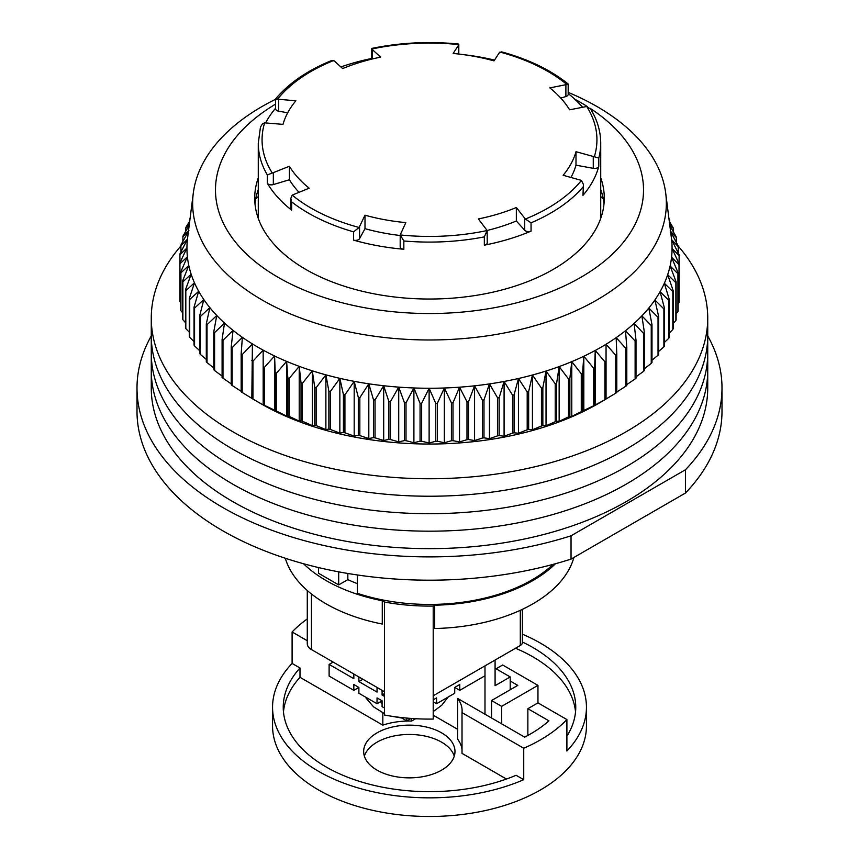 <?xml version="1.0" encoding="UTF-8"?>
<svg xmlns="http://www.w3.org/2000/svg" width="859" height="859" viewBox="0 0 859 859"><rect width="100%" height="100%" fill="white"/><g stroke="black" fill="none" stroke-linecap="round" stroke-linejoin="round"><path stroke-width="1.29" d="M151.27 335.923A292.5 168.869 0 0 0 137 388.021A292.5 168.869 0 0 0 222.674 507.433A292.5 168.869 0 0 0 571.042 535.801L685.471 469.733A292.5 168.869 0 0 0 722 388.021A292.5 168.869 0 0 0 707.73 335.923M137 388.021L137 411.321A292.5 168.869 0 0 0 222.674 530.733A292.5 168.869 0 0 0 571.042 559.102L571.042 535.801M685.471 469.733L685.471 493.034A292.5 168.869 0 0 0 722 411.321L722 388.021M685.471 493.034L571.042 559.102M553.142 564.363A144.827 83.613 180 0 1 357.387 593.344L357.387 574.982M340.883 66.938A171.22 98.849 180 0 1 350.365 63.856A171.22 98.849 180 0 1 371.754 58.455M463.323 54.622A171.22 98.849 180 0 1 494.516 60.076M568.186 93.545A171.22 98.849 180 0 1 582.552 107.203M600.72 218.401L600.72 143.238A171.22 98.849 180 0 1 598.787 158.056L598.787 166.345A171.22 98.849 180 0 1 582.971 195.358A4.284 2.47 0 0 0 583.411 194.252L583.411 184.438L581.425 180.411A167.441 96.67 180 0 1 525.354 219.034L531.055 222.825L531.055 231.114A171.22 98.849 180 0 1 508.635 239.178A171.22 98.849 180 0 1 484.336 245.169L484.336 236.88L487.139 230.534A167.441 96.67 180 0 1 400.197 234.947L405.835 222.61A148.392 85.675 0 0 1 365 215.19L359.094 227.474A167.441 96.67 180 0 1 292.21 195.111L309.176 188.175A148.392 85.675 0 0 1 289.397 166.259L272.292 173.046A167.441 96.67 180 0 1 264.647 122.848L262.467 123.793L260.46 127.143L258.28 143.238A171.22 98.849 180 0 0 267.299 174.892L272.292 173.046M567.348 84.601L565.888 84.687L565.888 96.552A4.284 2.47 180 0 0 568.186 94.361L568.175 83.999C550.64 69.933 528.457 59.217 501.624 51.873L499.444 52.528L494 60.882A148.392 85.675 0 0 0 453.165 53.462L458.609 45.108L458.609 54.02M371.861 49.006A167.441 96.67 180 0 1 458.803 44.582L458.352 44.002C428.909 41.146 400.111 42.606 371.958 48.383L372.237 49.5L380.612 57.145A148.392 85.675 0 0 0 360.92 62.063A148.392 85.675 0 0 0 342.655 68.57L334.28 60.914L331.467 60.592C307.372 70.492 288.753 83.269 275.61 98.914L275.589 108.782A4.284 2.47 0 0 0 278.584 111.144L278.584 99.279L277.575 99.118A167.441 96.67 180 0 1 333.646 60.506M484.336 236.88A171.22 98.849 180 0 1 403.837 240.971L403.837 249.26A171.22 98.849 180 0 1 353.575 240.123A4.284 2.47 0 0 0 359.556 238.652L359.556 226.787M353.575 240.123L353.575 231.844A171.22 98.849 180 0 1 291.652 201.865L291.652 210.154A171.22 98.849 180 0 1 267.299 183.182A4.284 2.47 0 0 0 273.334 184.578L273.334 172.723M265.646 122.848A171.22 98.849 180 0 1 275.589 108.213M531.055 231.114A4.284 2.47 180 0 1 524.72 230.266L516.345 220.988L516.345 207.502A148.392 85.675 180 0 1 478.388 218.927L487.139 230.534L487.246 242.829A4.284 2.47 180 0 1 484.336 245.169M516.345 220.988A148.392 85.675 180 0 1 487.117 230.47M516.345 207.502L525.354 219.034M582.971 195.358L583.411 184.438M598.787 166.345A4.284 2.47 180 0 1 593.268 168.332L575.992 165.186L575.992 151.699A148.392 85.675 0 0 1 563.139 175.268L581.425 180.411M575.992 165.186A148.392 85.675 180 0 1 570.956 177.405M598.787 158.056L593.268 156.467L593.268 168.332M600.72 143.238C600.677 131.47 597.349 120.12 590.724 109.179L586.708 106.484A167.441 96.67 180 0 1 594.353 156.682M565.888 84.687L549.824 87.897A148.392 85.675 0 0 1 569.603 109.812L586.708 106.484M565.888 96.552L560.777 98.087M276.029 99.408L277.575 99.118M287.69 112.797L278.584 111.144M278.584 99.279L295.861 100.793A148.392 85.675 0 0 0 283.008 124.372L264.647 122.848M298.964 192.266A148.392 85.675 180 0 1 289.397 179.746L273.334 184.578M291.652 210.154A4.284 2.47 180 0 1 290.814 208.683L290.814 198.354L292.21 195.111M291.652 201.865L290.814 198.354M353.575 231.844L359.094 227.474M400.197 235.506A148.392 85.675 180 0 1 365 228.677L359.556 238.652M403.837 249.26A4.284 2.47 180 0 1 400.197 246.812L400.197 234.947L403.837 240.971M575.992 151.699L593.268 156.467M289.397 179.746L289.397 166.259M365 228.677L365 215.19M180.916 245.964A278.23 160.633 0 0 0 151.27 318.12L151.27 370.54A278.23 160.633 0 0 0 232.757 484.132A278.23 160.633 0 0 0 535.973 518.954A278.23 160.633 0 0 0 707.73 370.54L707.73 388.021A278.23 160.633 0 0 1 535.973 536.424A278.23 160.633 0 0 1 232.757 501.602A278.23 160.633 0 0 1 151.27 388.021L151.27 370.54A278.23 160.633 0 0 0 232.757 484.132A278.23 160.633 0 0 0 535.973 518.954A278.23 160.633 0 0 0 707.73 370.54L707.73 353.07A278.23 160.633 0 0 1 535.973 501.473A278.23 160.633 0 0 1 232.757 466.652A278.23 160.633 0 0 0 535.973 501.473A278.23 160.633 0 0 0 707.73 353.07L707.73 335.59A278.23 160.633 0 0 1 535.973 484.004A278.23 160.633 0 0 1 232.757 449.182A278.23 160.633 0 0 0 535.973 484.004A278.23 160.633 0 0 0 707.73 335.59L707.73 318.12A278.23 160.633 0 0 0 678.148 246.028M568.186 92.385A236.859 136.742 180 0 1 596.984 106.537A236.859 136.742 180 0 1 665.714 193.221A236.859 136.742 180 0 1 528.102 327.569A236.859 136.742 180 0 1 262.016 299.931A236.859 136.742 180 0 1 193.286 193.221A236.859 136.742 180 0 1 275.589 99.29M193.286 193.221L187.595 237.954A242.56 140.038 0 0 0 187.445 239.21A242.56 140.038 0 0 0 186.94 248.004A242.56 140.038 0 0 0 187.391 256.798A242.56 140.038 0 0 0 188.808 265.549A242.56 140.038 0 0 0 191.16 274.246A242.56 140.038 0 0 0 194.467 282.836A242.56 140.038 0 0 0 198.697 291.287A242.56 140.038 0 0 0 203.83 299.566A242.56 140.038 0 0 0 209.864 307.651A242.56 140.038 0 0 0 216.758 315.489A242.56 140.038 0 0 0 224.5 323.07A242.56 140.038 0 0 0 233.047 330.361A242.56 140.038 0 0 0 242.367 337.319A242.56 140.038 0 0 0 252.417 343.922A242.56 140.038 0 0 0 257.979 347.24A242.56 140.038 0 0 0 263.176 350.15A242.56 140.038 0 0 0 274.59 355.98A242.56 140.038 0 0 0 286.616 361.381A242.56 140.038 0 0 0 299.211 366.342A242.56 140.038 0 0 0 312.311 370.83A242.56 140.038 0 0 0 325.883 374.835A242.56 140.038 0 0 0 339.853 378.347A242.56 140.038 0 0 0 354.187 381.342A242.56 140.038 0 0 0 368.812 383.801A242.56 140.038 0 0 0 383.683 385.734A242.56 140.038 0 0 0 398.726 387.13A242.56 140.038 0 0 0 413.898 387.967A242.56 140.038 0 0 0 429.124 388.257A242.56 140.038 0 0 0 444.35 388A242.56 140.038 0 0 0 459.522 387.184A242.56 140.038 0 0 0 474.576 385.82A242.56 140.038 0 0 0 489.458 383.909A242.56 140.038 0 0 0 504.093 381.471A242.56 140.038 0 0 0 518.439 378.508A242.56 140.038 0 0 0 532.44 375.018A242.56 140.038 0 0 0 546.023 371.045A242.56 140.038 0 0 0 559.155 366.578A242.56 140.038 0 0 0 571.772 361.639A242.56 140.038 0 0 0 583.819 356.26A242.56 140.038 0 0 0 595.266 350.451A242.56 140.038 0 0 0 601.021 347.24A242.56 140.038 0 0 0 606.057 344.244A242.56 140.038 0 0 0 616.161 337.651A242.56 140.038 0 0 0 625.513 330.704A242.56 140.038 0 0 0 634.103 323.435A242.56 140.038 0 0 0 641.877 315.876A242.56 140.038 0 0 0 648.813 308.037A242.56 140.038 0 0 0 654.891 299.974A242.56 140.038 0 0 0 660.077 291.695A242.56 140.038 0 0 0 664.351 283.255A242.56 140.038 0 0 0 667.69 274.676A242.56 140.038 0 0 0 670.106 265.989A242.56 140.038 0 0 0 671.555 257.228A242.56 140.038 0 0 0 672.06 248.434A242.56 140.038 0 0 0 671.609 239.64A242.56 140.038 0 0 0 671.405 237.954L665.714 193.221M574.832 99.257A214.02 123.567 180 0 1 580.834 102.597A214.02 123.567 180 0 1 587.384 106.548M590.09 108.277A214.02 123.567 180 0 1 575.981 280.055A214.02 123.567 180 0 1 278.166 277.339A214.02 123.567 180 0 1 275.589 104.1M669.848 225.681L676.119 236.697A249.701 144.162 180 0 1 676.366 237.61L670.192 230.878L678.084 245.685A249.701 144.162 180 0 1 678.234 246.608L671.609 239.64L679.072 254.726A249.701 144.162 180 0 1 679.115 255.649L672.06 248.434L679.072 263.777A249.701 144.162 180 0 1 679.018 264.701L671.555 257.228L678.084 272.818A249.701 144.162 180 0 1 677.934 273.731L670.106 265.989L676.119 281.806A249.701 144.162 180 0 1 675.872 282.718L667.69 274.676L673.188 290.696A249.701 144.162 180 0 1 672.833 291.598L664.351 283.255L669.279 299.469A249.701 144.162 180 0 1 668.828 300.36L660.077 291.695L664.436 308.091A249.701 144.162 180 0 1 663.889 308.95L654.891 299.974L658.66 316.509A249.701 144.162 180 0 1 658.026 317.347L648.813 308.037L651.981 324.702A249.701 144.162 180 0 1 651.251 325.518L641.877 315.876L644.422 332.637A249.701 144.162 180 0 1 643.606 333.432L634.103 323.435L636.014 340.282A249.701 144.162 180 0 1 635.123 341.044L625.513 330.704L626.802 347.605A249.701 144.162 180 0 1 625.814 348.335L616.161 337.651L616.794 354.584A249.701 144.162 180 0 1 615.742 355.272L606.057 344.244L606.057 361.188A249.701 144.162 180 0 1 604.929 361.843L595.266 350.451L594.632 367.394A249.701 144.162 180 0 1 593.429 367.996L583.819 356.26L582.542 373.16A249.701 144.162 180 0 1 581.275 373.729L571.772 361.639L569.85 378.486A249.701 144.162 180 0 1 568.529 379.002L559.155 366.578L556.611 383.339A249.701 144.162 180 0 1 555.225 383.801L546.023 371.045L542.856 387.699A249.701 144.162 180 0 1 541.438 388.118L532.44 375.018L528.661 391.554A249.701 144.162 180 0 1 527.201 391.919L518.439 378.508L514.079 394.893A249.701 144.162 180 0 1 512.576 395.204L504.093 381.471L499.165 397.685A249.701 144.162 180 0 1 497.629 397.942L489.458 383.909L483.971 399.94A249.701 144.162 180 0 1 482.414 400.144L474.576 385.82L468.563 401.636A249.701 144.162 180 0 1 466.985 401.776L459.522 387.184L452.994 402.774A249.701 144.162 180 0 1 451.415 402.86L444.35 388L437.338 403.343A249.701 144.162 180 0 1 435.749 403.365L429.124 388.257L421.662 403.343A249.701 144.162 180 0 1 420.062 403.311L413.898 387.967L406.006 402.774A249.701 144.162 180 0 1 404.417 402.688L398.726 387.13L390.437 401.636A249.701 144.162 180 0 1 388.869 401.497L383.683 385.734L375.029 399.94A249.701 144.162 180 0 1 373.472 399.736L368.812 383.801L359.835 397.685A249.701 144.162 180 0 1 358.31 397.427L354.187 381.342L344.921 394.893A249.701 144.162 180 0 1 343.417 394.582L339.853 378.347L330.339 391.554A249.701 144.162 180 0 1 328.868 391.189L325.883 374.835L316.144 387.699A249.701 144.162 180 0 1 314.727 387.28L312.311 370.83L302.389 383.339A249.701 144.162 180 0 1 301.026 382.867L299.211 366.342L289.15 378.486A249.701 144.162 180 0 1 287.829 377.971L286.616 361.381L276.458 373.16A249.701 144.162 180 0 1 275.202 372.591L274.59 355.98L264.368 367.394A249.701 144.162 180 0 1 263.176 366.782L263.176 404.911L252.943 399.081A249.701 144.162 180 0 1 252.933 399.081A249.701 144.162 180 0 1 251.816 398.436L252.417 343.922L242.206 354.584A249.701 144.162 180 0 1 241.154 353.897L242.367 337.319L232.198 347.605A249.701 144.162 180 0 1 231.232 346.886L233.047 330.361L222.986 340.282A249.701 144.162 180 0 1 222.094 339.52L224.5 323.07L214.578 332.637A249.701 144.162 180 0 1 213.773 331.842L216.758 315.489L207.019 324.702A249.701 144.162 180 0 1 206.3 323.875L209.864 307.651L200.34 316.509A249.701 144.162 180 0 1 199.707 315.661L203.83 299.566L194.563 308.091A249.701 144.162 180 0 1 194.027 307.221L198.697 291.287L189.721 299.469A249.701 144.162 180 0 1 189.281 298.588L194.467 282.836L185.812 290.696A249.701 144.162 180 0 1 185.48 289.805L191.16 274.246L182.881 281.806A249.701 144.162 180 0 1 182.634 280.893L188.808 265.549L180.916 272.818A249.701 144.162 180 0 1 180.766 271.906L187.391 256.798L179.928 263.777A249.701 144.162 180 0 1 179.885 262.865L186.94 248.004L179.928 254.726A249.701 144.162 180 0 1 179.982 253.802L187.445 239.21L180.916 245.685A249.701 144.162 180 0 1 181.066 244.772L188.894 230.448L182.881 236.697A249.701 144.162 180 0 1 183.128 235.796L189.195 225.369M258.28 177.834A174.785 100.911 0 0 0 254.715 198.118A174.785 100.911 0 0 0 305.911 269.479A174.785 100.911 0 0 0 496.384 291.351A174.785 100.911 0 0 0 604.285 198.118A174.785 100.911 0 0 0 600.72 177.834M258.28 189.485A174.785 100.911 0 0 0 255.005 203.948M258.28 196.561A203.325 117.393 0 0 0 255.724 198.923M606.057 399.081A249.701 144.162 0 0 1 604.929 399.736L594.632 405.287A249.701 144.162 0 0 1 593.429 405.888L582.542 411.053A249.701 144.162 0 0 1 581.275 411.622L571.772 416.4L569.85 416.379A249.701 144.162 0 0 1 568.529 416.894L559.155 421.329L556.611 421.232A249.701 144.162 0 0 1 555.225 421.694L546.023 425.796L542.856 425.592A249.701 144.162 0 0 1 541.438 426.01L532.44 429.779L528.661 429.446A249.701 144.162 0 0 1 527.201 429.811L518.439 433.258L514.079 432.786A249.701 144.162 0 0 1 512.576 433.097L504.093 436.232L499.165 435.588A249.701 144.162 0 0 1 497.629 435.835L489.458 438.67L483.971 437.832A249.701 144.162 0 0 1 482.414 438.036L474.576 440.57L468.563 439.529A249.701 144.162 0 0 1 466.985 439.679L459.522 441.934L452.994 440.667A249.701 144.162 0 0 1 451.415 440.753L444.35 442.75L437.338 441.236A249.701 144.162 0 0 1 435.749 441.258L429.124 443.019L421.662 441.236A249.701 144.162 0 0 1 420.062 441.204L413.898 442.729L406.006 440.667A249.701 144.162 0 0 1 404.417 440.581L398.726 441.88L390.437 439.529A249.701 144.162 0 0 1 388.869 439.389L383.683 440.495L375.029 437.832A249.701 144.162 0 0 1 373.472 437.628L368.812 438.562L359.835 435.588A249.701 144.162 0 0 1 358.31 435.32L354.187 436.093L344.921 432.786A249.701 144.162 0 0 1 343.417 432.474L339.853 433.097L330.339 429.446A249.701 144.162 180 0 1 328.868 429.081L325.883 429.597L316.144 425.592A249.701 144.162 180 0 1 314.727 425.173L312.311 425.592L302.389 421.232A249.701 144.162 180 0 1 301.026 420.76L299.211 421.093L289.15 416.379A249.701 144.162 180 0 1 287.829 415.863L286.616 416.143L276.458 411.053A249.701 144.162 180 0 1 275.202 410.495L264.368 405.287A249.701 144.162 180 0 1 263.176 404.675L263.176 350.15L252.943 361.188L252.943 399.081L261.007 403.741A238.276 137.569 0 0 0 597.993 403.741L606.057 399.081L606.057 361.188M679.072 293.606L679.115 255.649M678.084 303.775L679.018 302.593A249.701 144.162 0 0 0 679.072 301.681L679.072 263.777M676.119 313.75L677.934 311.634A249.701 144.162 0 0 0 678.084 310.711L678.084 272.818M673.188 323.521L675.872 320.611A249.701 144.162 0 0 0 676.119 319.698L676.119 281.806M669.279 333.077L672.833 329.491A249.701 144.162 0 0 0 673.188 328.6L673.188 290.696M664.436 342.387L668.828 338.253A249.701 144.162 0 0 0 669.279 337.372L669.279 299.469M658.66 351.438L663.889 346.843A249.701 144.162 0 0 0 664.436 345.984L664.436 308.091M651.981 360.211L658.026 355.239A249.701 144.162 0 0 0 658.66 354.402L658.66 316.509M644.422 368.683L651.251 363.411A249.701 144.162 0 0 0 651.981 362.595L651.981 324.702M636.014 376.822L643.606 371.324A249.701 144.162 0 0 0 644.422 370.53L644.422 332.637M626.802 384.596L635.123 378.937A249.701 144.162 0 0 0 636.014 378.175L636.014 340.282M616.161 392.402L625.814 386.228A249.701 144.162 0 0 0 626.802 385.508L626.802 347.605M606.057 398.995L615.742 393.175A249.701 144.162 0 0 0 616.794 392.488L616.794 354.584M252.943 361.188A249.701 144.162 180 0 1 251.816 360.533M189.388 223.834L185.812 227.807A249.701 144.162 180 0 1 186.167 226.905L189.732 221.107M190.054 218.637L189.721 219.034A249.701 144.162 180 0 1 190.086 218.304M668.936 218.487L669.279 219.034A249.701 144.162 180 0 1 669.719 219.915L669 219.024M669.301 221.386L673.188 227.807A249.701 144.162 180 0 1 673.52 228.709L669.666 224.253M603.995 203.948A174.785 100.911 0 0 0 600.72 189.485M264.368 405.287L264.368 367.394M242.206 354.584L242.206 392.488A249.701 144.162 180 0 1 241.154 391.79L241.154 353.897M252.417 398.683L242.206 392.488M274.59 410.742L274.59 355.98M275.202 410.495L275.202 372.591M276.458 411.053L276.458 373.16M603.276 198.923A203.325 117.393 0 0 0 600.72 196.561M232.198 347.605L232.198 385.508A249.701 144.162 180 0 1 231.232 384.778L231.232 346.886M241.154 391.296L232.198 385.508M286.616 416.143L286.616 361.381M287.829 415.863L287.829 377.971M289.15 416.379L289.15 378.486M222.986 340.282L222.986 378.175A249.701 144.162 180 0 1 222.094 377.412L222.094 339.52M231.232 383.876L222.986 378.175M299.211 421.093L299.211 366.342M301.026 420.76L301.026 382.867M302.389 421.232L302.389 383.339M214.578 332.637L214.578 370.53A249.701 144.162 180 0 1 213.773 369.735L213.773 331.842M222.094 376.07L214.578 370.53M312.311 425.592L312.311 370.83M314.727 425.173L314.727 387.28M316.144 425.592L316.144 387.699M207.019 324.702L207.019 362.595A249.701 144.162 180 0 1 206.3 361.779L206.3 323.875M213.773 367.92L207.019 362.595M325.883 429.597L325.883 374.835M328.868 429.081L328.868 391.189M330.339 429.446L330.339 391.554M200.34 316.509L200.34 354.402L206.3 359.427M339.853 433.097L339.853 378.347M200.34 354.402A249.701 144.162 180 0 1 199.707 353.554L199.707 315.661M194.027 307.221L194.027 345.114A249.701 144.162 0 0 0 194.563 345.984L199.707 350.633M189.281 298.588L189.281 336.481A249.701 144.162 0 0 0 189.721 337.372L194.027 341.56M185.48 289.805L185.48 327.698A249.701 144.162 0 0 0 185.812 328.6L189.281 332.218M182.634 280.893L182.634 318.786A249.701 144.162 0 0 0 182.881 319.698L185.48 322.63M180.766 271.906L180.766 309.798A249.701 144.162 0 0 0 180.916 310.711L182.634 312.826M179.885 262.865L179.885 300.757A249.701 144.162 0 0 0 179.928 301.681L180.766 302.798M343.417 432.474L343.417 394.582M344.921 432.786L344.921 394.893M194.563 308.091L194.563 345.984M354.187 436.093L354.187 381.342M358.31 435.32L358.31 397.427M359.835 435.588L359.835 397.685M189.721 299.469L189.721 337.372M368.812 438.562L368.812 383.801M373.472 437.628L373.472 399.736M375.029 437.832L375.029 399.94M185.812 290.696L185.812 328.6M383.683 440.495L383.683 385.734M388.869 439.389L388.869 401.497M390.437 439.529L390.437 401.636M182.881 281.806L182.881 319.698M398.726 441.88L398.726 387.13M404.417 440.581L404.417 402.688M406.006 440.667L406.006 402.774M180.916 272.818L180.916 310.711M413.898 442.729L413.898 387.967M420.062 441.204L420.062 403.311M421.662 441.236L421.662 403.343M179.928 263.777L179.928 301.681M429.124 443.019L429.124 388.257M435.749 441.258L435.749 403.365M437.338 441.236L437.338 403.343M179.928 254.726L179.928 262.768M444.35 442.75L444.35 388M451.415 440.753L451.415 402.86M452.994 440.667L452.994 402.774M180.916 245.685L180.916 251.966M459.522 441.934L459.522 387.184M466.985 439.679L466.985 401.776M468.563 439.529L468.563 401.636M182.881 236.697L182.881 241.433M474.576 440.57L474.576 385.82M482.414 438.036L482.414 400.144M483.971 437.832L483.971 399.94M185.812 227.807L185.812 231.157M489.458 438.67L489.458 383.909M497.629 435.835L497.629 397.942M499.165 435.588L499.165 397.685M189.721 219.034L189.721 221.128M504.093 436.232L504.093 381.471M512.576 433.097L512.576 395.204M514.079 432.786L514.079 394.893M518.439 433.258L518.439 378.508M527.201 429.811L527.201 391.919M528.661 429.446L528.661 391.554M532.44 429.779L532.44 375.018M541.438 426.01L541.438 388.118M542.856 425.592L542.856 387.699M546.023 425.796L546.023 371.045M555.225 421.694L555.225 383.801M556.611 421.232L556.611 383.339M559.155 421.329L559.155 366.578M568.529 416.894L568.529 379.002M569.85 416.379L569.85 378.486M571.772 416.4L571.772 361.639M581.275 411.622L581.275 373.729M582.542 411.053L582.542 373.16M583.819 411.01L583.819 356.26M593.429 405.888L593.429 367.996M594.632 405.287L594.632 367.394M595.266 405.212L595.266 350.451M604.929 399.736L604.929 361.843M615.742 393.175L615.742 355.272M625.814 386.228L625.814 348.335M635.123 378.937L635.123 341.044M643.606 371.324L643.606 333.432M651.251 363.411L651.251 325.518M658.026 355.239L658.026 317.347M663.889 346.843L663.889 308.95M668.828 338.253L668.828 300.36M672.833 329.491L672.833 291.598M675.872 320.611L675.872 282.718M677.934 311.634L677.934 273.731M679.018 302.593L679.018 264.701M678.234 253.008L678.234 246.608M676.366 242.431L676.366 237.61M673.52 232.123L673.52 228.709M669.719 222.084L669.719 219.915M151.27 353.07A278.23 160.633 0 0 0 232.757 466.652A278.23 160.633 0 0 1 151.27 353.07M151.27 335.59A278.23 160.633 0 0 0 232.757 449.182A278.23 160.633 0 0 1 151.27 335.59M151.27 318.12A278.23 160.633 0 0 0 232.757 431.701A278.23 160.633 0 0 0 535.973 466.523A278.23 160.633 0 0 0 707.73 318.12M555.472 563.729A146.255 84.44 180 0 1 434.675 605.208L434.675 628.509A146.255 84.44 0 0 0 573.919 557.437M347.831 573.479L347.831 579.632A130.557 75.377 0 0 0 357.387 583.658M338.693 571.847L338.693 584.904L318.517 573.254L318.517 567.563M338.693 584.904L347.831 579.632M285.306 558.243A146.255 84.44 0 0 0 382.276 624.042L382.276 600.742L384.521 602.041L384.521 715.042A147.673 85.256 0 0 0 433.204 719.069L433.204 606.067A147.673 85.256 180 0 1 384.521 602.041M433.204 606.067L434.675 605.208M382.276 600.742A146.255 84.44 180 0 1 303.528 563.729M384.521 691.742L311.452 649.565L311.452 593.977M522.39 609.342L522.39 642.575A7.13 4.123 180 0 1 520.307 645.485L433.204 695.769M307.275 590.498L307.275 643.735A14.27 8.236 0 0 0 311.452 649.565M457.622 729.291L433.204 715.193M484.991 665.875L484.991 714.216M495.085 668.205L510.214 676.946L495.085 685.675L495.085 660.045M510.214 676.946L510.214 689.756M522.39 634.189A156.95 90.614 180 0 1 540.483 643.155A156.95 90.614 180 0 1 586.45 707.236L586.45 725.876A156.95 90.614 180 0 1 489.566 809.586A156.95 90.614 180 0 1 318.517 789.947A156.95 90.614 180 0 1 272.55 725.876L272.55 707.236A156.95 90.614 180 0 1 292.103 663.438L292.103 631.977A156.95 90.614 180 0 1 307.275 618.931M586.45 707.236A156.95 90.614 180 0 1 566.897 751.024L566.897 719.574A156.95 90.614 180 0 1 523.732 748.243L523.732 779.693A156.95 90.614 180 0 1 318.517 771.307A156.95 90.614 180 0 1 272.55 707.236M454.261 756.156A45.656 26.361 0 0 0 441.612 742.176A45.656 26.361 0 0 0 395.666 735.669A45.656 26.361 0 0 0 364.377 756.156M441.612 732.856A45.656 26.361 180 0 1 454.98 751.496A45.656 26.361 180 0 1 426.794 775.86A45.656 26.361 180 0 1 377.037 770.136A45.656 26.361 180 0 1 363.658 751.496A45.656 26.361 180 0 1 391.844 727.144A45.656 26.361 180 0 1 441.612 732.856M566.897 736.152A146.255 84.44 0 0 0 575.755 707.236A146.255 84.44 0 0 0 532.913 647.525A146.255 84.44 0 0 0 522.39 642.017M575.53 711.896A146.255 84.44 0 0 0 532.913 656.845A146.255 84.44 0 0 0 515.507 648.255M292.103 631.977L307.275 640.739M292.103 663.438L299.995 667.991L299.995 677.311L382.824 725.136L382.824 712.895M299.995 667.991A146.255 84.44 0 0 0 283.245 707.236A146.255 84.44 0 0 0 363.443 782.57A146.255 84.44 0 0 0 516.087 775.28L523.732 779.693M523.732 748.243L462.013 712.605L462.013 753.375L506.445 779.038M566.897 719.574L537.959 702.866L527.866 708.686L548.933 720.851A142.68 82.378 180 0 1 524.688 737.14L457.622 698.421A52.796 30.484 180 0 1 462.11 710.726A52.796 30.484 180 0 1 462.013 712.605M496.094 668.785L502.644 664.995L537.959 685.385L537.959 702.866M462.013 749.617A52.796 30.484 0 0 0 457.622 739.191L457.622 698.421M411.622 718.468L411.622 721.055L415.649 718.725M411.622 721.055A52.796 30.484 0 0 0 382.824 725.136M299.995 677.311A146.255 84.44 0 0 0 283.47 711.896M501.635 723.836L501.635 706.356L537.959 685.385M491.552 718.006L491.552 700.536L501.635 706.356M527.866 708.686L527.866 735.444M510.214 681.015L517.784 685.385L491.552 700.536M433.204 699.849L436.565 697.905L436.565 703.736L454.722 693.245L454.722 687.425L459.769 690.335L484.487 676.065M353.833 690.335L353.833 684.516L358.879 687.425L353.833 690.335L329.115 676.065L329.115 664.415L353.833 678.685L353.833 674.025M333.152 662.085L329.115 664.415M459.769 690.335L459.769 684.516L454.722 687.425M406.801 718.081L406.801 720.916L411.107 718.435M358.879 687.425L358.879 693.245L377.037 703.736L382.083 700.826L382.083 706.646L384.521 708.052M400.831 717.469L406.801 720.916M433.204 701.803L436.565 703.736M384.521 693.589L382.083 694.995L384.521 696.402M377.037 703.736L377.037 697.905L382.083 700.826M382.083 690.335L382.083 694.995M358.879 676.935L358.879 681.595L377.037 692.086L377.037 687.425M362.906 679.265L358.879 681.595M582.971 187.069A171.22 98.849 180 0 1 531.055 222.825M372.237 58.992L372.237 49.5M267.299 183.182L267.299 174.892M524.72 218.401L524.72 230.266M499.906 52.055A167.441 96.67 180 0 1 566.79 84.429M520.307 610.319L520.307 645.485M433.204 702.576A46.075 26.597 0 0 0 433.988 702.254M379.603 702.254A46.075 26.597 0 0 0 382.083 703.231M371.754 48.63L371.754 59.11M258.28 218.401L258.28 143.238M458.803 44.496L458.803 54.053M261.007 403.741L252.933 399.081M448.194 697.025L441.827 705.175L433.204 711.606M366.084 698.142L373.601 706.85L384.521 713.689M391.811 716.277L401.797 718.027"/></g></svg>
